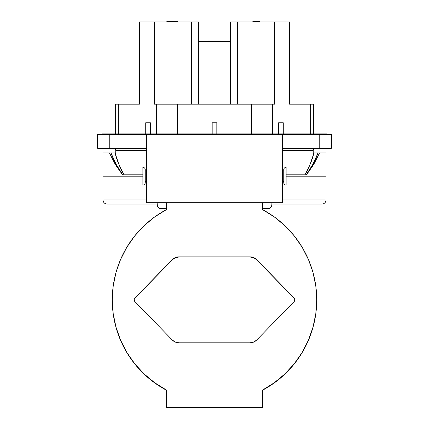 <?xml version="1.0" encoding="UTF-8"?>
<svg xmlns="http://www.w3.org/2000/svg" width="429" height="429" viewBox="0 0 429 429"><rect width="100%" height="100%" fill="white"/><g stroke="black" fill="none" stroke-linecap="round" stroke-linejoin="round"><path stroke-width="0.64" d="M283.757 169.702L283.757 182.684A2.36 2.36 0 0 0 286.116 185.044L286.116 167.342A2.36 2.36 0 0 0 283.757 169.702L283.757 182.684A2.36 2.36 0 0 0 286.116 185.044L286.116 167.342A2.36 2.36 0 0 0 283.757 169.702M145.243 182.684L145.243 169.702A2.36 2.36 0 0 0 142.884 167.342L142.884 185.044A2.36 2.36 0 0 0 145.243 182.684L145.243 169.702A2.36 2.36 0 0 0 142.884 167.342L142.884 185.044A2.36 2.36 0 0 0 145.243 182.684M145.243 181.505L146.423 181.505L145.243 181.505M282.577 181.505L283.757 181.505L282.577 181.505M283.757 170.881L282.577 170.881L283.757 170.881M146.423 170.881L145.243 170.881L146.423 170.881M313.39 104.167L313.39 133.907L313.39 104.167L289.548 104.167L310.703 104.167L310.703 133.907L310.703 104.167L313.39 104.167M313.245 150.633A2.322 2.322 0 0 1 315.572 148.311A2.322 2.322 0 0 0 313.245 150.633L282.577 150.633L313.245 150.633L313.245 155.588L313.245 150.633M113.428 148.311A2.322 2.322 0 0 1 115.755 150.633L115.755 155.588L115.755 150.633A2.322 2.322 0 0 0 113.428 148.311M282.577 148.45L319.75 148.311L282.577 148.311M146.423 150.633L115.755 150.633L146.423 150.633M150.375 133.907L150.375 122.753L145.726 122.753L145.726 133.907L145.726 122.753L150.375 122.753L150.375 133.907M230.534 41.431L198.466 41.431L230.534 41.431M230.534 21.917L230.534 104.167L230.534 21.917L289.548 21.917L289.548 104.167L289.548 21.917L230.534 21.917M198.466 21.917L198.466 104.167L198.466 21.917L154.333 21.917L154.333 104.167L156.371 104.167L154.333 104.167L154.333 21.917L139.452 21.917L191.5 21.917L191.5 104.167L191.5 21.917L198.466 21.917M177.327 133.907L177.327 104.167L251.673 104.167L251.673 133.907L251.673 104.167L156.371 104.167L156.371 133.907L156.371 104.167L177.327 104.167L177.327 133.907M331.37 134.368L97.63 134.368L97.63 148.311L109.25 148.311L109.25 134.368L146.423 134.368L146.423 202.681L146.423 134.368L319.75 134.368L319.75 148.311L331.37 148.311L331.37 134.368L319.75 134.368L319.75 148.311L331.37 148.311L331.37 134.368M274.667 104.167L251.673 104.167L274.667 104.167L274.667 21.917L274.667 104.167M115.61 104.167L118.297 104.167L118.297 133.907L118.297 104.167L139.452 104.167L115.61 104.167L115.61 134.368M146.423 148.311L97.63 148.311L97.63 134.368L109.25 134.368L109.25 133.907L326.721 133.907L319.75 133.907L319.75 134.368L319.75 133.907L277.928 133.907L277.928 134.368L277.928 133.907L151.072 133.907L151.072 134.368L151.072 133.907L102.279 133.907L109.25 133.907L109.25 148.311L146.423 148.311L146.423 148.622M282.577 134.368L282.577 202.681L146.423 202.681L282.577 202.681L282.577 134.368M272.63 133.907L272.63 104.167L272.63 133.907M139.452 104.167L139.452 21.917L139.452 104.167M237.5 104.167L237.5 21.917L237.5 104.167M102.279 133.907L102.279 134.368L102.279 133.907M326.721 134.368L326.721 133.907L326.721 134.368M216.822 133.907L216.822 122.753L212.178 122.753L212.178 133.907L212.178 122.753L216.822 122.753L216.822 133.907M283.274 133.907L283.274 122.753L278.625 122.753L278.625 133.907L278.625 122.753L283.274 122.753L283.274 133.907M259.47 21.45L259.47 21.917L259.47 21.45L252.853 21.45L252.853 21.917L252.853 21.45L258.215 21.45L258.215 21.917L258.215 21.45L259.47 21.45M166.849 21.917L166.849 21.45L166.849 21.917M168.104 21.917L168.104 21.45L166.849 21.45L168.104 21.45L168.104 21.917M177.311 21.917L177.311 21.45L168.104 21.45L177.311 21.45L177.311 21.917M177.574 21.917L177.311 21.45L177.574 21.917M208.231 40.97L208.231 41.431L208.231 40.97L213.921 40.97L213.921 41.431L213.921 40.97L215.079 40.97L215.079 41.431L215.079 40.97L220.769 40.97L220.769 41.431L220.769 40.97L208.231 40.97M326.024 152.96L326.024 176.19L326.024 152.96L319.535 152.96L313.835 164.237L306.488 174.796L286.116 174.796L306.488 174.796L313.835 164.237L319.535 152.96L326.024 152.96M310.221 164.135L304.939 174.796C308.896 168.045 311.91 160.762 313.98 152.96L310.221 164.135M102.976 176.19L142.884 176.19L102.976 176.19L134.647 176.19L102.976 176.19L102.976 199.941L102.976 152.96L109.465 152.96L102.976 152.96M115.165 164.237L109.465 152.96L115.02 152.96L110.993 152.96L116.05 164.205L122.774 174.796C117.739 167.959 113.814 160.677 110.993 152.96L109.465 152.96L115.165 164.237L122.512 174.796L115.165 164.237M142.884 174.796L122.512 174.796L142.884 174.796M112.269 152.96L115.755 152.96M118.779 164.135L115.02 152.96C117.09 160.762 120.104 168.045 124.061 174.796L118.779 164.135M313.245 152.96L316.731 152.96M286.116 176.19L326.024 176.19L286.116 176.19M313.98 152.96L319.535 152.96L313.98 152.96M306.226 174.796L312.95 164.205L318.007 152.96C315.192 160.671 311.261 167.953 306.226 174.796M326.024 199.941A4.129 4.129 0 0 1 321.895 204.075L271.889 204.075L321.895 204.075A4.129 4.129 0 0 0 326.024 199.941L282.577 199.941L326.024 199.941L326.024 176.19M271.889 203.802L271.809 205.394L271.192 206.885L269.337 208.408L262.596 208.719L269.337 208.408A4.129 4.129 0 0 0 269.342 208.408L271.192 206.885A4.129 4.129 0 0 1 270.05 208.027A4.129 4.129 0 0 0 271.192 206.885L271.573 206.172A4.129 4.129 0 0 0 271.889 204.59L271.889 202.981M166.404 208.719L159.663 208.408L158.322 207.513L157.427 206.172L157.111 202.681L157.111 204.59A4.129 4.129 0 0 0 157.427 206.172L157.111 204.59A4.129 4.129 0 0 0 157.427 206.172L157.808 206.885A4.129 4.129 0 0 0 158.95 208.027A4.129 4.129 0 0 1 157.808 206.885L159.663 208.408A4.129 4.129 0 0 0 159.663 208.408L166.404 208.719M107.105 204.075L157.111 204.075L107.105 204.075C104.601 203.823 103.223 202.445 102.976 199.941L146.423 199.941M271.889 204.59A4.129 4.129 0 0 1 271.573 206.172L271.889 204.59M157.111 204.006L157.111 202.681M157.111 203.464L157.111 203.802M294.9 299.909A2.322 2.322 -0 0 0 294.246 298.37L294.246 298.209A2.322 2.322 180 0 1 294.9 299.828L294.246 298.209L256.735 259.663L253.689 257.582L250.075 256.853L178.925 256.853L175.311 257.582L172.265 259.663L134.754 298.209L134.1 299.828L134.754 301.448L172.265 339.993L175.311 342.074L178.925 342.803L250.075 342.803L253.689 342.074L256.735 339.993L294.246 301.448L294.9 299.828A2.322 2.322 180 0 1 294.246 301.448L256.735 339.993A9.293 9.293 180 0 1 250.075 342.803L178.925 342.803A9.293 9.293 180 0 1 172.265 339.993L134.754 301.448A2.322 2.322 180 0 1 134.754 298.209L134.754 298.37A2.322 2.322 0 0 0 134.1 299.909M316.731 299.828A102.231 102.215 180 0 1 262.596 390.025L262.596 407.389L166.404 407.389L166.404 390.025L154.692 382.727L144.064 373.916L134.727 363.754L126.839 352.424L120.554 340.138L115.98 327.118L113.202 313.599L112.269 299.828L113.202 286.057L115.98 272.538L120.554 259.518L126.839 247.233L134.727 235.902L144.064 225.74L154.692 216.929L166.404 209.631L166.404 202.681L166.404 209.631A102.231 102.215 180 0 0 166.404 390.025L166.404 407.389L262.596 407.389L262.596 390.025L274.308 382.727L284.936 373.916L294.273 363.754L302.161 352.424L308.446 340.138L313.02 327.118L315.798 313.599L316.731 299.828L315.798 286.057L313.02 272.538L308.446 259.518L302.161 247.233L294.273 235.902L284.936 225.74L274.308 216.929L262.596 209.631A102.231 102.215 180 0 1 316.731 299.828M262.596 390.186A102.231 102.215 -0 0 0 316.731 299.989L315.798 313.76L313.02 327.279L308.446 340.299L302.161 352.584L294.273 363.915L284.936 374.077L274.308 382.888L262.596 390.186M262.596 407.55L166.404 407.389L262.596 407.55M166.404 390.186L154.692 382.888L144.064 374.077L134.727 363.915L126.839 352.584L120.554 340.299L115.98 327.279L113.202 313.76L112.269 299.989A102.231 102.215 0 0 0 166.404 390.186M294.9 299.989L294.246 298.37L256.735 259.824L253.689 257.743L250.075 257.014L178.925 257.014L175.311 257.743L172.265 259.824L134.754 298.37L172.265 259.663L134.754 298.37M262.596 202.681L262.596 209.631L262.596 202.681M172.265 259.663A9.293 9.293 180 0 1 178.925 256.853L178.925 257.014A9.293 9.293 -0 0 0 172.265 259.824L172.265 259.663M250.075 256.853L178.925 257.014L250.075 256.853A9.293 9.293 180 0 1 256.735 259.663L256.735 259.824A9.293 9.293 -0 0 0 250.075 257.014L250.075 256.853M294.246 298.209L256.735 259.663L294.246 298.209"/></g></svg>
